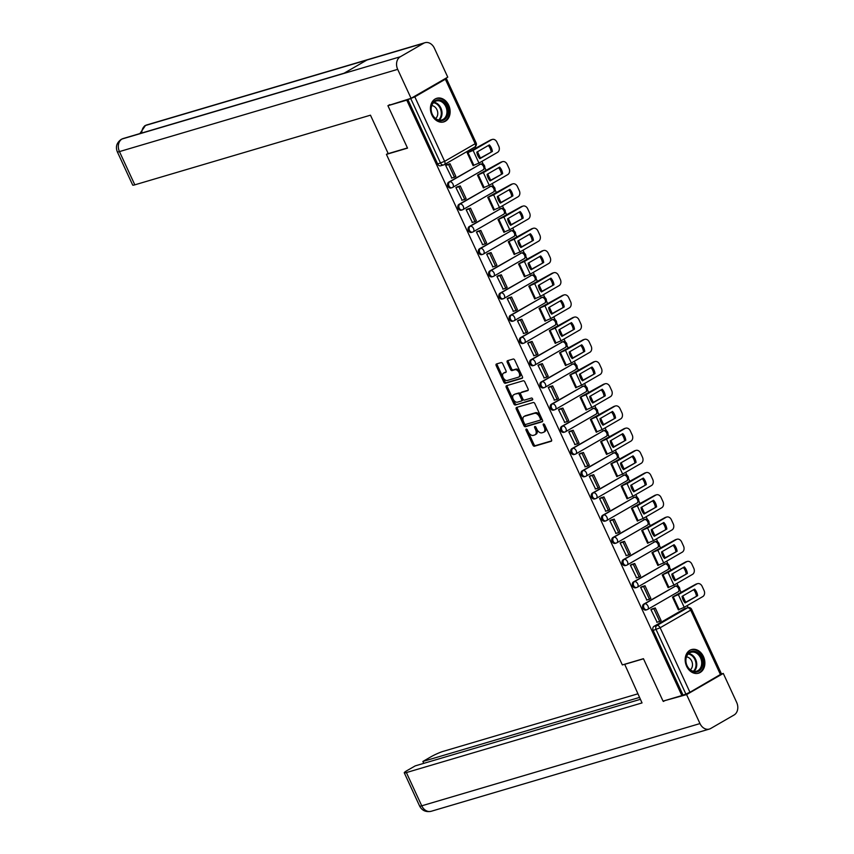 <?xml version="1.0" encoding="UTF-8"?>
<svg xmlns="http://www.w3.org/2000/svg" width="854" height="854" viewBox="0 0 854 854"><rect width="100%" height="100%" fill="white"/><g stroke="black" fill="none" stroke-linecap="round" stroke-linejoin="round"><path stroke-width="1.28" d="M526.235 429.082A1.089 0.662 -120 0 0 526.043 430.256L532.896 445.105A1.548 0.95 -120 0 0 534.476 446.226L551.193 441.283A1.548 0.95 -120 0 0 551.321 441.23A1.548 0.95 -120 0 0 551.481 439.607L544.617 424.758A1.089 0.662 -120 0 0 543.315 425.143L544.201 427.064A4.964 3.042 -120 0 1 543.71 432.241A4.964 3.042 -120 0 1 543.293 432.412L541.906 432.829A4.964 3.042 -120 0 1 536.867 429.231L535.981 427.31A1.089 0.662 -120 0 0 534.679 427.694L535.565 429.615A4.964 3.042 -120 0 1 535.074 434.793A4.964 3.042 -120 0 1 534.657 434.974L533.27 435.38A4.964 3.042 -120 0 1 528.231 431.793L527.334 429.872A1.089 0.662 -120 0 0 526.235 429.082M527.035 429.413A1.089 0.662 -120 0 0 527.121 429.626L533.974 444.475A1.548 0.95 -120 0 0 535.554 445.596L551.62 440.856M544.318 424.31A1.089 0.662 -120 0 0 544.393 424.523L545.279 426.445L544.201 427.064M535.671 426.861A1.089 0.662 -120 0 0 535.757 427.075L536.643 428.996L535.565 429.615M686.605 666.237A12.319 9.618 73.5 0 0 698.508 673.198A12.319 9.618 73.5 0 0 703.44 656.523A12.319 9.618 73.5 0 0 691.526 649.574A12.319 9.618 73.5 0 0 686.605 666.237M431.868 114.959A12.319 9.618 73.5 0 0 443.781 121.908A12.319 9.618 73.5 0 0 448.702 105.245A12.319 9.618 73.5 0 0 436.8 98.285A12.319 9.618 73.5 0 0 431.868 114.959M502.739 363.719A1.548 0.95 -120 0 0 501.159 362.587L496.473 363.975A1.548 0.95 -120 0 0 496.345 364.039A1.548 0.95 -120 0 0 496.185 365.651L503.807 382.144A1.548 0.95 -120 0 0 505.387 383.265L522.104 378.322A1.548 0.95 -120 0 0 522.232 378.269A1.548 0.95 -120 0 0 522.392 376.646L514.77 360.164A1.548 0.95 -120 0 0 513.19 359.032L507.522 360.708A1.548 0.95 -120 0 0 507.393 360.762A1.548 0.95 -120 0 0 507.244 362.384L510.5 369.44A1.548 0.95 -120 0 0 512.08 370.561L514.887 369.729A4.142 2.551 -120 0 1 518.965 372.461A4.142 2.551 -120 0 1 518.688 377.062A4.142 2.551 -120 0 1 518.346 377.212L507.34 380.468A4.142 2.551 -120 0 1 503.252 377.735A4.142 2.551 -120 0 1 503.54 373.134A4.142 2.551 -120 0 1 503.881 372.984L505.717 372.44A1.548 0.95 -120 0 0 505.846 372.387A1.548 0.95 -120 0 0 505.995 370.775L502.739 363.719M681.876 695.562L663.046 701.123L643.446 658.69L622.342 664.935L386.424 154.371L407.529 148.126L387.919 105.704L406.76 100.131L681.876 695.562L685.89 694.067L656.096 629.569A3.16 2.466 -106.5 0 1 656.939 625.48L687.47 607.856A3.16 2.466 -106.5 0 1 687.897 607.674L684.961 608.539A3.16 2.466 73.5 0 0 684.545 608.721L687.47 607.856A3.16 1.943 -120 0 1 690.683 610.14L660.142 627.765L689.947 692.263L685.89 694.067M516.553 407.443A1.548 0.95 -120 0 0 516.424 407.497A1.548 0.95 -120 0 0 516.275 409.109L523.886 425.602A1.548 0.95 -120 0 0 525.466 426.722L542.183 421.791A1.548 0.95 -120 0 0 542.311 421.727A1.548 0.95 -120 0 0 542.471 420.115L534.85 403.622A1.548 0.95 -120 0 0 533.28 402.501L516.553 407.443M513.852 403.878L506.23 387.385A1.548 0.95 -120 0 1 506.379 385.762A1.548 0.95 -120 0 1 506.518 385.709L523.235 380.767A1.548 0.95 -120 0 1 524.804 381.887L528.071 388.944A1.548 0.95 -120 0 1 527.911 390.566A1.548 0.95 -120 0 1 527.783 390.62L521.004 392.626A1.548 0.95 -120 0 0 520.876 392.68A1.548 0.95 -120 0 0 520.726 394.292L522.883 398.978A1.548 0.95 -120 0 0 524.463 400.099L531.519 398.017A1.089 0.662 -120 0 1 532.426 399.971L515.421 404.999A1.548 0.95 -120 0 1 513.852 403.878L514.93 403.248L507.308 386.755L506.23 387.385M688.132 607.621L687.192 605.582M685.655 602.251L682.752 595.975M681.214 592.644L679.763 589.506M678.322 586.378L676.934 583.378M675.386 580.037L672.493 573.76M670.945 570.429L669.493 567.291M668.052 564.174L666.664 561.163M665.127 557.833L662.224 551.556M660.686 548.215L659.235 545.076M657.793 541.959L656.406 538.949M654.858 535.618L651.965 529.341M650.417 526.011L648.976 522.872M647.535 519.744L646.136 516.745M644.599 513.403L641.696 507.127M640.158 503.796L638.707 500.657M637.265 497.54L635.878 494.53M634.341 491.199L631.437 484.923M629.9 481.581L628.448 478.453M627.007 475.326L625.619 472.315M624.071 468.985L621.178 462.708M619.63 459.377L618.179 456.239M616.737 453.111L615.35 450.111M613.812 446.77L610.909 440.504M609.372 437.163L607.92 434.024M606.479 430.907L605.091 427.897M603.543 424.566L600.65 418.289M599.102 414.959L597.661 411.82M596.22 408.692L594.822 405.682M593.284 402.351L590.381 396.075M588.844 392.744L587.392 389.605M585.951 386.478L584.563 383.478M583.026 380.137L580.122 373.871M578.585 370.529L577.133 367.391M575.692 364.274L574.304 361.263M572.756 357.933L569.864 351.656M568.316 348.325L566.875 345.187M565.423 342.059L564.035 339.059M562.498 335.718L559.594 329.441M558.057 326.111L556.605 322.972M555.164 319.844L553.776 316.845M552.239 313.514L549.336 307.237M547.798 303.896L546.346 300.757M544.905 297.64L543.507 294.63M541.97 291.299L539.066 285.022M537.529 281.692L536.077 278.553M534.636 275.426L533.248 272.426M531.711 269.085L528.807 262.808M527.27 259.477L525.818 256.339M524.377 253.222L522.99 250.211M521.442 246.881L518.549 240.604M517.001 237.263L515.56 234.124M514.108 231.007L512.72 227.997M511.183 224.666L508.279 218.389M506.742 215.059L505.29 211.92M503.849 208.792L502.462 205.793M500.924 202.451L498.021 196.174M496.484 192.844L495.032 189.705M493.591 186.588L492.192 183.578M490.655 180.247L487.751 173.97M486.214 170.629L484.762 167.491M483.321 164.374L481.934 161.363M480.396 158.033L477.493 151.756M475.956 148.425L475.198 146.781M406.76 100.131L414.82 96.844L445.361 79.219L446.332 78.451L445.126 78.685M387.919 105.704L389.808 104.615M682.965 694.932L653.161 630.433A3.16 2.466 -106.5 0 1 654.004 626.345L684.545 608.721M720.488 674.639L690.683 610.14L691.655 609.382L721.459 673.881L689.947 692.263M674.126 596.252L672.482 597.106L678.396 609.927L678.898 609.639M652.573 608.753L650.897 609.564L657.1 622.214M642.304 586.538L640.628 587.349L646.841 599.999M663.868 574.037L662.213 574.902L668.138 587.712L668.639 587.424M632.045 564.334L630.369 565.145L636.572 577.784M653.598 551.823L651.954 552.687L657.868 565.497L658.381 565.209M621.787 542.119L620.1 542.93L626.313 555.58M643.34 529.619L641.685 530.473L647.61 543.293L648.111 543.005M611.517 519.905L609.841 520.716L616.054 533.366M633.081 507.404L631.426 508.269L637.351 521.079L637.853 520.791M601.259 497.701L599.583 498.512L605.785 511.151M622.812 485.189L621.168 486.054L627.082 498.864L627.583 498.576M590.989 475.486L589.313 476.297L595.526 488.947M612.553 462.985L610.898 463.839L616.823 476.66L617.325 476.372M580.731 453.282L579.055 454.082L585.257 466.732M602.294 440.771L600.64 441.635L606.553 454.445L607.066 454.157M570.472 431.067L568.796 431.878L574.998 444.528M592.025 418.556L590.37 419.421L596.295 432.241L596.797 431.943M560.203 408.852L558.527 409.664L564.74 422.314M581.766 396.352L580.112 397.217L586.036 410.027L586.538 409.739M549.944 386.648L548.268 387.449L554.47 400.099M571.497 374.137L569.853 375.002L575.767 387.812L576.269 387.524M539.675 364.434L537.999 365.245L544.212 377.895M561.238 351.923L559.583 352.787L565.508 365.608L566.01 365.309M529.416 342.219L527.74 343.03L533.953 355.68M550.979 329.719L549.325 330.583L555.239 343.393L555.751 343.105M519.157 320.015L517.481 320.816L523.683 333.466M540.71 307.504L539.055 308.369L544.98 321.179L545.482 320.89M508.888 297.8L507.212 298.612L513.425 311.262M530.451 285.289L528.797 286.154L534.721 298.975L535.223 298.676M498.629 275.586L496.953 276.397L503.155 289.047M520.182 263.085L518.538 263.95L524.452 276.76L524.954 276.472M488.36 253.382L486.684 254.193L492.897 266.832M509.923 240.871L508.269 241.735L514.193 254.545L514.695 254.257M478.101 231.167L476.425 231.978L482.638 244.628M499.665 218.667L498.01 219.521L503.924 232.341L504.436 232.053M467.843 208.952L466.167 209.764L472.369 222.414M489.395 196.452L487.741 197.317L493.665 210.127L494.167 209.838M457.573 186.748L455.897 187.56L462.11 200.199M479.137 174.237L477.482 175.102L483.407 187.912L483.908 187.624M447.315 164.534L445.639 165.345L451.841 177.995M468.867 152.033L467.223 152.887L473.137 165.708L473.639 165.42M448.745 182.126L449.78 181.817A3.16 1.943 60 0 1 452.994 184.112A3.16 1.943 60 0 1 452.673 187.4A3.16 1.943 60 0 1 452.417 187.517A3.16 2.466 -106.5 0 1 451.99 187.699L450.955 187.997A3.16 2.466 73.5 0 1 447.784 185.948A3.16 2.466 73.5 0 1 448.745 182.126L480.322 164.203A3.16 2.466 -106.5 0 1 480.749 164.021L479.702 164.32A3.16 2.466 73.5 0 0 479.286 164.502M459.004 204.341L460.05 204.031A3.16 1.943 60 0 1 463.252 206.316A3.16 1.943 60 0 1 462.943 209.614A3.16 1.943 60 0 1 462.676 209.721A3.16 2.466 -106.5 0 1 462.26 209.903L461.213 210.212A3.16 2.466 73.5 0 1 458.054 208.162A3.16 2.466 73.5 0 1 459.004 204.341L490.591 186.407A3.16 2.466 -106.5 0 1 491.007 186.225L489.972 186.535A3.16 2.466 73.5 0 0 489.545 186.716M469.273 226.545L470.308 226.235A3.16 1.943 60 0 1 473.522 228.53A3.16 1.943 60 0 1 473.201 231.818A3.16 1.943 60 0 1 472.945 231.936A3.16 2.466 -106.5 0 1 472.518 232.117L471.483 232.427A3.16 2.466 73.5 0 1 468.312 230.377A3.16 2.466 73.5 0 1 469.273 226.545L500.85 208.622A3.16 2.466 -106.5 0 1 501.277 208.44L500.23 208.75A3.16 2.466 73.5 0 0 499.814 208.931M479.532 248.76L480.578 248.45A3.16 1.943 60 0 1 483.78 250.734A3.16 1.943 60 0 1 483.471 254.033A3.16 1.943 60 0 1 483.204 254.15A3.16 2.466 -106.5 0 1 482.788 254.332L481.741 254.631A3.16 2.466 73.5 0 1 478.582 252.581A3.16 2.466 73.5 0 1 479.532 248.76L511.108 230.826A3.16 2.466 -106.5 0 1 511.535 230.655L510.489 230.954A3.16 2.466 73.5 0 0 510.073 231.135M489.79 270.974L490.836 270.665A3.16 1.943 60 0 1 494.039 272.949A3.16 1.943 60 0 1 493.729 276.248A3.16 1.943 60 0 1 493.463 276.354A3.16 2.466 -106.5 0 1 493.046 276.536L492.011 276.845A3.16 2.466 73.5 0 1 488.84 274.796A3.16 2.466 73.5 0 1 489.79 270.974L521.378 253.04A3.16 2.466 -106.5 0 1 521.794 252.859L520.759 253.168A3.16 2.466 73.5 0 0 520.332 253.35M500.06 293.178L501.095 292.869A3.16 1.943 60 0 1 504.308 295.164A3.16 1.943 60 0 1 503.988 298.452A3.16 1.943 60 0 1 503.732 298.569A3.16 2.466 -106.5 0 1 503.305 298.751L502.269 299.06A3.16 2.466 73.5 0 1 499.099 297A3.16 2.466 73.5 0 1 500.06 293.178L531.636 275.255A3.16 2.466 -106.5 0 1 532.063 275.073L531.017 275.383A3.16 2.466 73.5 0 0 530.601 275.564M510.318 315.393L511.365 315.083A3.16 1.943 60 0 1 514.567 317.368A3.16 1.943 60 0 1 514.257 320.666A3.16 1.943 60 0 1 513.991 320.784A3.16 2.466 -106.5 0 1 513.574 320.965L512.528 321.264A3.16 2.466 73.5 0 1 509.368 319.215A3.16 2.466 73.5 0 1 510.318 315.393L541.906 297.459A3.16 2.466 -106.5 0 1 542.322 297.277L541.287 297.587A3.16 2.466 73.5 0 0 540.86 297.768M520.588 337.608L521.623 337.298A3.16 1.943 60 0 1 524.836 339.582A3.16 1.943 60 0 1 524.516 342.881A3.16 1.943 60 0 1 524.26 342.988A3.16 2.466 -106.5 0 1 523.833 343.169L522.797 343.479A3.16 2.466 73.5 0 1 519.627 341.429A3.16 2.466 73.5 0 1 520.588 337.608L552.164 319.674A3.16 2.466 -106.5 0 1 552.581 319.492L551.545 319.802A3.16 2.466 73.5 0 0 551.129 319.983M530.846 359.812L531.882 359.502A3.16 1.943 60 0 1 535.095 361.797A3.16 1.943 60 0 1 534.785 365.085A3.16 1.943 60 0 1 534.519 365.202A3.16 2.466 -106.5 0 1 534.102 365.384L533.056 365.693A3.16 2.466 73.5 0 1 529.886 363.633A3.16 2.466 73.5 0 1 530.846 359.812L562.423 341.888A3.16 2.466 -106.5 0 1 562.85 341.707L561.804 342.016A3.16 2.466 73.5 0 0 561.388 342.198M541.105 382.026L542.151 381.717A3.16 1.943 60 0 1 545.354 384.001A3.16 1.943 60 0 1 545.044 387.3A3.16 1.943 60 0 1 544.777 387.417A3.16 2.466 -106.5 0 1 544.361 387.588L543.315 387.897A3.16 2.466 73.5 0 1 540.155 385.848A3.16 2.466 73.5 0 1 541.105 382.026L572.692 364.092A3.16 2.466 -106.5 0 1 573.109 363.911L572.073 364.22A3.16 2.466 73.5 0 0 571.646 364.402M551.374 404.23L552.41 403.931A3.16 1.943 60 0 1 555.623 406.216A3.16 1.943 60 0 1 555.303 409.514A3.16 1.943 60 0 1 555.047 409.621A3.16 2.466 -106.5 0 1 554.62 409.803L553.584 410.112A3.16 2.466 73.5 0 1 550.414 408.063A3.16 2.466 73.5 0 1 551.374 404.23L582.951 386.307A3.16 2.466 -106.5 0 1 583.378 386.125L582.332 386.435A3.16 2.466 73.5 0 0 581.916 386.616M561.633 426.445L562.679 426.135A3.16 1.943 60 0 1 565.882 428.43A3.16 1.943 60 0 1 565.572 431.718A3.16 1.943 60 0 1 565.305 431.836A3.16 2.466 -106.5 0 1 564.889 432.017L563.843 432.327A3.16 2.466 73.5 0 1 560.683 430.267A3.16 2.466 73.5 0 1 561.633 426.445L593.22 408.522A3.16 2.466 -106.5 0 1 593.637 408.34L592.601 408.65A3.16 2.466 73.5 0 0 592.174 408.82M571.902 448.66L572.938 448.35A3.16 1.943 60 0 1 576.151 450.634A3.16 1.943 60 0 1 575.831 453.933A3.16 1.943 60 0 1 575.575 454.04A3.16 2.466 -106.5 0 1 575.148 454.221L574.112 454.531A3.16 2.466 73.5 0 1 570.942 452.481A3.16 2.466 73.5 0 1 571.902 448.66L603.479 430.726A3.16 2.466 -106.5 0 1 603.895 430.544L602.86 430.854A3.16 2.466 73.5 0 0 602.444 431.035M582.161 470.864L583.197 470.565A3.16 1.943 60 0 1 586.41 472.849A3.16 1.943 60 0 1 586.1 476.148A3.16 1.943 60 0 1 585.833 476.254A3.16 2.466 -106.5 0 1 585.417 476.436L584.371 476.745A3.16 2.466 73.5 0 1 581.2 474.696A3.16 2.466 73.5 0 1 582.161 470.864L613.738 452.94A3.16 2.466 -106.5 0 1 614.165 452.759L613.119 453.068A3.16 2.466 73.5 0 0 612.702 453.25M592.42 493.078L593.466 492.769A3.16 1.943 60 0 1 596.668 495.064A3.16 1.943 60 0 1 596.359 498.352A3.16 1.943 60 0 1 596.092 498.469A3.16 2.466 -106.5 0 1 595.676 498.651L594.63 498.96A3.16 2.466 73.5 0 1 591.47 496.9A3.16 2.466 73.5 0 1 592.42 493.078L624.007 475.155A3.16 2.466 -106.5 0 1 624.423 474.973L623.388 475.272A3.16 2.466 73.5 0 0 622.961 475.454M602.689 515.293L603.725 514.983A3.16 1.943 60 0 1 606.938 517.268A3.16 1.943 60 0 1 606.618 520.566A3.16 1.943 60 0 1 606.361 520.673A3.16 2.466 -106.5 0 1 605.934 520.855L604.899 521.164A3.16 2.466 73.5 0 1 601.728 519.115A3.16 2.466 73.5 0 1 602.689 515.293L634.266 497.359A3.16 2.466 -106.5 0 1 634.693 497.177L633.647 497.487A3.16 2.466 73.5 0 0 633.23 497.668M612.948 537.497L613.994 537.198A3.16 1.943 60 0 1 617.196 539.482A3.16 1.943 60 0 1 616.887 542.781A3.16 1.943 60 0 1 616.62 542.888A3.16 2.466 -106.5 0 1 616.204 543.069L615.158 543.379A3.16 2.466 73.5 0 1 611.998 541.329A3.16 2.466 73.5 0 1 612.948 537.497L644.535 519.574A3.16 2.466 -106.5 0 1 644.951 519.392L643.905 519.702A3.16 2.466 73.5 0 0 643.489 519.883M623.217 559.712L624.253 559.402A3.16 1.943 60 0 1 627.466 561.697A3.16 1.943 60 0 1 627.146 564.985A3.16 1.943 60 0 1 626.889 565.102A3.16 2.466 -106.5 0 1 626.462 565.284L625.427 565.583A3.16 2.466 73.5 0 1 622.256 563.533A3.16 2.466 73.5 0 1 623.217 559.712L654.794 541.788A3.16 2.466 -106.5 0 1 655.21 541.607L654.175 541.906A3.16 2.466 73.5 0 0 653.748 542.087M633.476 581.926L634.511 581.617A3.16 1.943 60 0 1 637.724 583.901A3.16 1.943 60 0 1 637.415 587.2A3.16 1.943 60 0 1 637.148 587.306A3.16 2.466 -106.5 0 1 636.732 587.488L635.686 587.798A3.16 2.466 73.5 0 1 632.515 585.748A3.16 2.466 73.5 0 1 633.476 581.926L665.052 563.992A3.16 2.466 -106.5 0 1 665.479 563.811L664.433 564.12A3.16 2.466 73.5 0 0 664.017 564.302M643.735 604.13L644.781 603.821A3.16 1.943 60 0 1 647.983 606.116A3.16 1.943 60 0 1 647.674 609.404A3.16 1.943 60 0 1 647.407 609.521A3.16 2.466 -106.5 0 1 646.99 609.703L645.944 610.012A3.16 2.466 73.5 0 1 642.784 607.963A3.16 2.466 73.5 0 1 643.735 604.13L675.322 586.207A3.16 2.466 -106.5 0 1 675.738 586.025L674.703 586.335A3.16 2.466 73.5 0 0 674.276 586.517M386.424 154.371L388.111 153.389M407.838 99.512L437.632 164.011A3.16 2.466 73.5 0 0 440.696 165.793L443.621 164.929A3.16 2.466 -106.5 0 1 440.568 163.146L410.774 98.648M535.736 434.344A4.964 3.042 -120 0 0 536.152 434.174A4.964 3.042 -120 0 0 536.643 428.996M544.382 431.793A4.964 3.042 -120 0 0 544.788 431.622A4.964 3.042 -120 0 0 545.279 426.445M517.214 407.251A1.548 0.95 -120 0 0 517.353 408.49L524.975 424.982A1.548 0.95 -120 0 0 526.544 426.103L542.61 421.353M524.484 423.68A1.089 0.662 -120 0 0 525.584 424.47L540.262 420.136A1.089 0.662 -120 0 0 540.454 418.962L539.525 416.933A4.964 3.042 -120 0 0 534.487 413.336L524.452 416.304A4.964 3.042 -120 0 0 524.036 416.485A4.964 3.042 -120 0 0 523.545 421.652L524.484 423.68M540.433 420.029L541.34 419.506A1.089 0.662 -120 0 0 541.543 418.343L540.454 418.962M524.036 416.485L525.114 415.855A4.964 3.042 -120 0 1 525.53 415.684L535.565 412.717A4.964 3.042 -120 0 1 540.603 416.314L541.543 418.343M507.169 385.517A1.548 0.95 -120 0 0 507.308 386.755M528.21 390.193L522.082 392.007A1.548 0.95 -120 0 0 521.954 392.061A1.548 0.95 -120 0 0 521.847 392.146M532.747 399.576L515.421 404.999M513.969 394.708A4.142 2.551 -120 0 0 513.628 394.847A4.142 2.551 -120 0 0 513.339 399.448A4.142 2.551 -120 0 0 517.428 402.181L521.303 401.038A1.548 0.95 -120 0 0 521.431 400.985A1.548 0.95 -120 0 0 521.58 399.362L519.424 394.676A1.548 0.95 -120 0 0 517.844 393.555L515.047 394.078A4.142 2.551 -120 0 0 514.706 394.228A4.142 2.551 -120 0 0 514.407 394.452M521.538 400.9L522.381 400.409A1.548 0.95 -120 0 0 522.509 400.355A1.548 0.95 -120 0 0 522.669 398.743L521.58 399.362M515.047 394.078L518.922 392.936A1.548 0.95 -120 0 1 520.502 394.057L522.669 398.743M514.93 403.248A1.548 0.95 -120 0 0 516.499 404.369M504.319 372.739A4.142 2.551 -120 0 1 504.618 372.515A4.142 2.551 -120 0 1 504.96 372.365L506.134 372.013M519.424 376.582A4.142 2.551 -120 0 0 519.766 376.443A4.142 2.551 -120 0 0 520.043 371.842A4.142 2.551 -120 0 0 515.965 369.109L514.887 369.729M508.183 360.516A1.548 0.95 -120 0 0 508.322 361.765L511.578 368.821A1.548 0.95 -120 0 0 513.158 369.942L515.965 369.109M497.124 363.783A1.548 0.95 -120 0 0 497.263 365.032L504.885 381.514A1.548 0.95 -120 0 0 506.465 382.645L522.531 377.895M683.125 599.914A9.789 7.643 73.5 0 0 685.111 602.913L697.643 595.676A9.789 7.643 -106.5 0 0 694.622 589.132L682.079 596.359A9.789 7.643 73.5 0 0 683.125 599.914M673.806 596.338L695.69 584.285A4.74 3.694 -106.5 0 1 696.32 584.019L697.547 583.656A4.74 3.694 73.5 0 0 696.917 583.922L678.354 594.63L672.482 597.127M652.008 608.923L655.264 607.963L653.865 608.763L659.715 621.434L656.779 622.31M653.865 608.763L650.929 609.639M655.264 607.963L661.113 620.634L659.715 621.434M697.547 583.656A4.74 3.694 73.5 0 1 702.127 586.324L704.038 590.456A4.74 3.694 73.5 0 1 702.778 596.594L684.214 607.301L678.343 609.799M684.908 602.678L697.643 595.676M693.597 589.719A9.789 7.643 -106.5 0 1 696.416 596.039M624.68 664.241L642.037 702.917L406.387 772.571L421.748 805.813L699.981 723.573L686.595 694.601L663.227 701.07M643.489 658.797L624.274 664.476M637.831 693.832L443.077 751.403A9.469 1.089 -24.8 0 0 430.928 756.815L422.879 761.458L639.497 697.43M699.981 723.573A9.714 7.579 73.5 0 0 709.375 729.06A9.714 7.579 73.5 0 0 710.667 728.505L734.077 714.99A9.714 7.579 73.5 0 0 736.671 702.404L723.285 673.432L686.595 694.601M640.372 699.33L415.225 765.878L407.177 770.511A9.469 1.089 -24.8 0 0 404.262 772.806A9.469 1.089 -24.8 0 0 406.387 772.571M423.755 763.348L422.879 761.458M664.967 700.558L663.409 701.454M723.285 673.432L721.416 673.987M407.443 147.945L388.228 153.624L370.465 115.183L134.815 184.838A9.469 1.089 155.2 0 1 132.69 185.072L117.329 151.831A9.469 1.089 155.2 0 0 119.453 151.596L134.815 184.838M423.691 43.255L366.91 60.036L343.5 73.551L400.28 56.77L423.691 43.255A9.714 7.579 73.5 0 1 424.993 42.7A9.714 7.579 73.5 0 1 434.376 48.187L447.763 77.159L411.073 98.327L388.09 105.608M400.28 56.77A9.714 7.579 73.5 0 0 397.686 69.355L411.073 98.327M344.055 73.23L123.286 138.487A9.714 7.579 73.5 0 0 122.047 139.01L121.257 139.341C116.678 142.714 115.365 146.867 117.329 151.831M424.993 42.7L146.749 124.94A9.714 7.579 73.5 0 0 145.458 125.495L139.917 133.566M698.7 671.223A10.654 8.316 -106.5 0 1 686.979 665.81A10.654 8.316 -106.5 0 1 689.818 651.997A10.654 8.316 -106.5 0 1 701.55 657.409A10.654 8.316 -106.5 0 1 698.7 671.223M689.68 652.851A9.864 7.707 73.5 0 0 686.691 664.796A9.864 7.707 73.5 0 0 696.586 671.212A9.864 7.707 73.5 0 0 697.899 670.646A9.864 7.707 73.5 0 0 700.888 658.701A9.864 7.707 73.5 0 0 690.993 652.285A9.864 7.707 73.5 0 0 689.68 652.851M697.387 673.432A12.234 9.554 73.5 0 0 697.729 673.347A12.234 9.554 73.5 0 0 699.362 672.642A12.234 9.554 73.5 0 0 703.066 657.826A12.234 9.554 73.5 0 0 690.79 649.873A12.234 9.554 73.5 0 0 690.459 649.979M690.299 669.803A7.024 5.487 73.5 0 0 692.135 662.234A7.024 5.487 73.5 0 0 686.477 656.886M443.973 119.934A10.654 8.316 -106.5 0 1 432.241 114.521A10.654 8.316 -106.5 0 1 435.092 100.708A10.654 8.316 -106.5 0 1 446.813 106.12A10.654 8.316 -106.5 0 1 443.973 119.934M434.942 101.562A9.864 7.707 73.5 0 0 431.964 113.507A9.864 7.707 73.5 0 0 441.86 119.923A9.864 7.707 73.5 0 0 443.173 119.357A9.864 7.707 73.5 0 0 446.151 107.412A9.864 7.707 73.5 0 0 436.266 100.996A9.864 7.707 73.5 0 0 434.942 101.562M442.66 122.143A12.234 9.554 73.5 0 0 443.002 122.058A12.234 9.554 73.5 0 0 444.624 121.353A12.234 9.554 73.5 0 0 448.329 106.536A12.234 9.554 73.5 0 0 436.063 98.584A12.234 9.554 73.5 0 0 435.721 98.69M435.561 118.514A7.024 5.487 73.5 0 0 437.408 110.945A7.024 5.487 73.5 0 0 431.75 105.597M672.856 577.699A9.789 7.643 73.5 0 0 674.852 580.699L687.385 573.461A9.789 7.643 -106.5 0 0 684.353 566.917L671.82 574.144A9.789 7.643 73.5 0 0 672.856 577.699M663.547 574.134L685.431 562.071A4.74 3.694 -106.5 0 1 686.061 561.804L687.289 561.441A4.74 3.694 73.5 0 0 686.659 561.708L668.095 572.426L662.224 574.913M641.749 586.709L645.005 585.748L643.596 586.559L649.456 599.23L646.521 600.095M643.596 586.559L640.66 587.424M645.005 585.748L650.855 598.419L649.456 599.23M687.289 561.441A4.74 3.694 73.5 0 1 691.868 564.12L693.779 568.241A4.74 3.694 73.5 0 1 692.509 574.379L673.945 585.097L668.074 587.584M674.639 580.474L687.385 573.461M683.328 567.504A9.789 7.643 -106.5 0 1 686.157 573.835M662.597 555.484A9.789 7.643 73.5 0 0 664.583 558.484L677.115 551.257A9.789 7.643 -106.5 0 0 674.094 544.703L661.562 551.94A9.789 7.643 73.5 0 0 662.597 555.484M653.278 551.919L675.162 539.867A4.74 3.694 -106.5 0 1 675.792 539.589L677.03 539.226A4.74 3.694 73.5 0 0 676.389 539.504L657.836 550.211L651.965 552.709M631.48 564.494L634.736 563.533L633.337 564.345L639.187 577.016L636.251 577.88M633.337 564.345L630.401 565.209M634.736 563.533L640.596 576.204L639.187 577.016M677.03 539.226A4.74 3.694 73.5 0 1 681.609 541.906L683.51 546.037A4.74 3.694 73.5 0 1 682.25 552.175L663.686 562.882L657.815 565.38M664.38 558.26L677.115 551.257M673.069 545.3A9.789 7.643 -106.5 0 1 675.888 551.62M652.328 533.28A9.789 7.643 73.5 0 0 654.324 536.28L666.857 529.042A9.789 7.643 -106.5 0 0 663.836 522.499L651.292 529.726A9.789 7.643 73.5 0 0 652.328 533.28M643.019 529.704L664.903 517.652A4.74 3.694 -106.5 0 1 665.533 517.385L666.76 517.022A4.74 3.694 73.5 0 0 666.131 517.289L647.567 527.996L641.696 530.494M621.221 542.29L624.477 541.329L623.068 542.13L628.928 554.801L625.993 555.676M623.068 542.13L620.143 543.005M624.477 541.329L630.327 554L628.928 554.801M666.76 517.022A4.74 3.694 73.5 0 1 671.34 519.691L673.251 523.822A4.74 3.694 73.5 0 1 671.991 529.96L653.427 540.667L647.556 543.165M654.121 536.045L666.857 529.042M662.811 523.086A9.789 7.643 -106.5 0 1 665.629 529.405M642.069 511.066A9.789 7.643 73.5 0 0 644.055 514.065L656.598 506.838A9.789 7.643 -106.5 0 0 653.566 500.284L641.034 507.522A9.789 7.643 73.5 0 0 642.069 511.066M632.761 507.5L654.634 495.448A4.74 3.694 -106.5 0 1 655.274 495.171L656.502 494.808A4.74 3.694 73.5 0 0 655.872 495.074L637.308 505.792L631.437 508.279M610.962 520.075L614.207 519.115L612.809 519.926L618.659 532.597L615.734 533.462M612.809 519.926L609.873 520.791M614.207 519.115L620.068 531.786L618.659 532.597M656.502 494.808A4.74 3.694 73.5 0 1 661.081 497.487L662.992 501.608A4.74 3.694 73.5 0 1 661.722 507.756L643.158 518.463L637.287 520.951M643.852 513.841L656.598 506.838M652.541 500.871A9.789 7.643 -106.5 0 1 655.36 507.201M631.811 488.851A9.789 7.643 73.5 0 0 633.796 491.851L646.329 484.624A9.789 7.643 -106.5 0 0 643.308 478.069L630.775 485.307A9.789 7.643 73.5 0 0 631.811 488.851M622.491 485.285L644.375 473.233A4.74 3.694 -106.5 0 1 645.005 472.956L646.232 472.593A4.74 3.694 73.5 0 0 645.603 472.87L627.039 483.577L621.168 486.075M600.693 497.861L603.949 496.9L602.55 497.711L608.4 510.382L605.465 511.247M602.55 497.711L599.615 498.576M603.949 496.9L609.809 509.571L608.4 510.382M646.232 472.593A4.74 3.694 73.5 0 1 650.812 475.272L652.723 479.404A4.74 3.694 73.5 0 1 651.463 485.542L632.899 496.249L627.028 498.747M633.593 491.626L646.329 484.624M642.283 478.667A9.789 7.643 -106.5 0 1 645.101 484.987M621.541 466.647A9.789 7.643 73.5 0 0 623.537 469.647L636.07 462.409A9.789 7.643 -106.5 0 0 633.038 455.865L620.506 463.092A9.789 7.643 73.5 0 0 621.541 466.647M612.233 463.081L634.116 451.019A4.74 3.694 -106.5 0 1 634.746 450.752L635.974 450.389A4.74 3.694 73.5 0 0 635.344 450.656L616.78 461.363L610.909 463.861M590.434 475.657L593.69 474.696L592.281 475.497L598.142 488.168L595.206 489.043M592.281 475.497L589.345 476.372M593.69 474.696L599.54 487.367L598.142 488.168M635.974 450.389A4.74 3.694 73.5 0 1 640.553 453.058L642.464 457.189A4.74 3.694 73.5 0 1 641.194 463.327L622.641 474.034L616.759 476.532M623.324 469.412L636.07 462.409M632.013 456.452A9.789 7.643 -106.5 0 1 634.842 462.772M611.283 444.432A9.789 7.643 73.5 0 0 613.268 447.432L625.801 440.205A9.789 7.643 -106.5 0 0 622.779 433.651L610.247 440.888A9.789 7.643 73.5 0 0 611.283 444.432M601.963 440.867L623.847 428.815A4.74 3.694 -106.5 0 1 624.477 428.537L625.715 428.174A4.74 3.694 73.5 0 0 625.075 428.452L606.521 439.159L600.65 441.646M580.165 453.442L583.421 452.481L582.022 453.293L587.872 465.964L584.937 466.828M582.022 453.293L579.087 454.157M583.421 452.481L589.281 465.152L587.872 465.964M625.715 428.174A4.74 3.694 73.5 0 1 630.295 430.854L632.195 434.974A4.74 3.694 73.5 0 1 630.935 441.123L612.371 451.83L606.5 454.328M613.065 447.208L625.801 440.205M621.755 434.238A9.789 7.643 -106.5 0 1 624.573 440.568M601.013 422.218A9.789 7.643 73.5 0 0 603.009 425.217L615.542 417.99A9.789 7.643 -106.5 0 0 612.521 411.436L599.978 418.673A9.789 7.643 73.5 0 0 601.013 422.218M591.705 418.652L613.588 406.6A4.74 3.694 -106.5 0 1 614.218 406.333L615.446 405.96A4.74 3.694 73.5 0 0 614.816 406.237L596.252 416.944L590.381 419.442M569.906 431.227L573.162 430.267L571.753 431.078L577.614 443.749L574.678 444.614M571.753 431.078L568.828 431.943M573.162 430.267L579.012 442.938L577.614 443.749M615.446 405.96A4.74 3.694 73.5 0 1 620.025 408.639L621.936 412.77A4.74 3.694 73.5 0 1 620.677 418.908L602.113 429.615L596.241 432.113M602.807 424.993L615.542 417.99M611.496 412.034A9.789 7.643 -106.5 0 1 614.314 418.353M590.754 400.014A9.789 7.643 73.5 0 0 592.74 403.013L605.283 395.776A9.789 7.643 -106.5 0 0 602.251 389.232L589.719 396.459A9.789 7.643 73.5 0 0 590.754 400.014M581.446 396.448L603.319 384.385A4.74 3.694 -106.5 0 1 603.959 384.119L605.187 383.756A4.74 3.694 73.5 0 0 604.557 384.022L585.993 394.729L580.122 397.227M559.648 409.023L562.893 408.063L561.494 408.874L567.355 421.545L564.419 422.41M561.494 408.874L558.559 409.739M562.893 408.063L568.753 420.734L567.355 421.545M605.187 383.756A4.74 3.694 73.5 0 1 609.767 386.424L611.677 390.556A4.74 3.694 73.5 0 1 610.407 396.694L591.843 407.411L585.972 409.899M592.537 402.778L605.283 395.776M601.227 389.819A9.789 7.643 -106.5 0 1 604.045 396.139M580.496 377.799A9.789 7.643 73.5 0 0 582.481 380.799L595.014 373.572A9.789 7.643 -106.5 0 0 591.993 367.017L579.46 374.255A9.789 7.643 73.5 0 0 580.496 377.799M571.177 374.233L593.06 362.181A4.74 3.694 -106.5 0 1 593.69 361.904L594.918 361.541A4.74 3.694 73.5 0 0 594.288 361.818L575.724 372.525L569.853 375.023M549.378 386.809L552.634 385.848L551.236 386.659L557.086 399.33L554.15 400.195M551.236 386.659L548.3 387.524M552.634 385.848L558.495 398.519L557.086 399.33M594.918 361.541A4.74 3.694 73.5 0 1 599.497 364.22L601.408 368.352A4.74 3.694 73.5 0 1 600.149 374.49L581.585 385.197L575.713 387.695M582.279 380.574L595.014 373.572M590.968 367.615A9.789 7.643 -106.5 0 1 593.786 373.935M570.226 355.595A9.789 7.643 73.5 0 0 572.223 358.595L584.755 351.357A9.789 7.643 -106.5 0 0 581.723 344.802L569.191 352.04A9.789 7.643 73.5 0 0 570.226 355.595M560.918 352.019L582.802 339.967A4.74 3.694 -106.5 0 1 583.431 339.7L584.659 339.337A4.74 3.694 73.5 0 0 584.029 339.604L565.465 350.311L559.594 352.809M539.12 364.594L542.375 363.633L540.966 364.444L546.827 377.116L543.891 377.98M540.966 364.444L538.031 365.309M542.375 363.633L548.225 376.304L546.827 377.116M584.659 339.337A4.74 3.694 73.5 0 1 589.239 342.006L591.149 346.137A4.74 3.694 73.5 0 1 589.879 352.275L571.326 362.982L565.444 365.48M572.009 358.36L584.755 351.357M580.699 345.4A9.789 7.643 -106.5 0 1 583.528 351.72M559.968 333.38A9.789 7.643 73.5 0 0 561.953 336.38L574.486 329.142A9.789 7.643 -106.5 0 0 571.465 322.598L558.932 329.825A9.789 7.643 73.5 0 0 559.968 333.38M550.659 329.815L572.532 317.752A4.74 3.694 -106.5 0 1 573.162 317.485L574.4 317.122A4.74 3.694 73.5 0 0 573.771 317.389L555.207 328.107L549.336 330.594M528.85 342.39L532.106 341.429L530.708 342.24L536.558 354.912L533.622 355.776M530.708 342.24L527.772 343.105M532.106 341.429L537.967 354.1L536.558 354.912M574.4 317.122A4.74 3.694 73.5 0 1 578.98 319.791L580.88 323.922A4.74 3.694 73.5 0 1 579.62 330.06L561.057 340.778L555.185 343.265M561.751 336.156L574.486 329.142M570.44 323.186A9.789 7.643 -106.5 0 1 573.258 329.505M549.698 311.166A9.789 7.643 73.5 0 0 551.695 314.165L564.227 306.938A9.789 7.643 -106.5 0 0 561.206 300.384L548.663 307.621A9.789 7.643 73.5 0 0 549.698 311.166M540.39 307.6L562.274 295.548A4.74 3.694 -106.5 0 1 562.903 295.27L564.131 294.908A4.74 3.694 73.5 0 0 563.501 295.185L544.937 305.892L539.066 308.39M518.591 320.175L521.847 319.215L520.438 320.026L526.299 332.697L523.363 333.562M520.438 320.026L517.513 320.89M521.847 319.215L527.697 331.886L526.299 332.697M564.131 294.908A4.74 3.694 73.5 0 1 568.711 297.587L570.621 301.718A4.74 3.694 73.5 0 1 569.362 307.856L550.798 318.563L544.927 321.061M551.492 313.941L564.227 306.938M560.181 300.982A9.789 7.643 -106.5 0 1 562.999 307.301M539.44 288.962A9.789 7.643 73.5 0 0 541.425 291.961L553.968 284.724A9.789 7.643 -106.5 0 0 550.937 278.18L538.404 285.407A9.789 7.643 73.5 0 0 539.44 288.962M530.131 285.385L552.004 273.333A4.74 3.694 -106.5 0 1 552.645 273.066L553.872 272.704A4.74 3.694 73.5 0 0 553.243 272.97L534.679 283.677L528.807 286.175M508.333 297.971L511.578 297L510.18 297.811L516.04 310.482L513.105 311.358M510.18 297.811L507.244 298.686M511.578 297L517.439 309.671L516.04 310.482M553.872 272.704A4.74 3.694 73.5 0 1 558.452 275.372L560.363 279.504A4.74 3.694 73.5 0 1 559.092 285.642L540.529 296.349L534.657 298.847M541.222 291.726L553.968 284.724M549.912 278.767A9.789 7.643 -106.5 0 1 552.73 285.087M529.181 266.747A9.789 7.643 73.5 0 0 531.167 269.747L543.699 262.509A9.789 7.643 -106.5 0 0 540.678 255.965L528.146 263.192A9.789 7.643 73.5 0 0 529.181 266.747M519.862 263.181L541.746 251.119A4.74 3.694 -106.5 0 1 542.375 250.852L543.603 250.489A4.74 3.694 73.5 0 0 542.973 250.756L524.409 261.473L518.538 263.961M498.063 275.757L501.319 274.796L499.921 275.607L505.771 288.278L502.835 289.143M499.921 275.607L496.985 276.472M501.319 274.796L507.18 287.467L505.771 288.278M543.603 250.489A4.74 3.694 73.5 0 1 548.183 253.168L550.093 257.289A4.74 3.694 73.5 0 1 548.834 263.427L530.27 274.145L524.399 276.632M530.964 269.522L543.699 262.509M539.653 256.552A9.789 7.643 -106.5 0 1 542.471 262.883M518.912 244.532A9.789 7.643 73.5 0 0 520.908 247.532L533.44 240.305A9.789 7.643 -106.5 0 0 530.409 233.75L517.876 240.988A9.789 7.643 73.5 0 0 518.912 244.532M509.603 240.967L531.487 228.915A4.74 3.694 -106.5 0 1 532.117 228.637L533.344 228.274A4.74 3.694 73.5 0 0 532.715 228.552L514.151 239.259L508.279 241.757M487.805 253.542L491.061 252.581L489.652 253.392L495.512 266.064L492.577 266.928M489.652 253.392L486.716 254.257M491.061 252.581L496.911 265.252L495.512 266.064M533.344 228.274A4.74 3.694 73.5 0 1 537.924 230.954L539.835 235.085A4.74 3.694 73.5 0 1 538.564 241.223L520.011 251.93L514.129 254.428M520.694 247.308L533.44 240.305M529.384 234.348A9.789 7.643 -106.5 0 1 532.213 240.668M508.653 222.328A9.789 7.643 73.5 0 0 510.639 225.328L523.182 218.09A9.789 7.643 -106.5 0 0 520.15 211.546L507.618 218.773A9.789 7.643 73.5 0 0 508.653 222.328M499.344 218.752L521.218 206.7A4.74 3.694 -106.5 0 1 521.847 206.433L523.086 206.07A4.74 3.694 73.5 0 0 522.456 206.337L503.892 217.044L498.021 219.542M477.535 231.338L480.791 230.377L479.393 231.178L485.243 243.849L482.318 244.724M479.393 231.178L476.457 232.053M480.791 230.377L486.652 243.048L485.243 243.849M523.086 206.07A4.74 3.694 73.5 0 1 527.665 208.739L529.565 212.87A4.74 3.694 73.5 0 1 528.306 219.008L509.742 229.715L503.871 232.213M510.436 225.093L523.182 218.09M519.125 212.134A9.789 7.643 -106.5 0 1 521.943 218.453M498.384 200.114A9.789 7.643 73.5 0 0 500.38 203.113L512.912 195.876A9.789 7.643 -106.5 0 0 509.891 189.332L497.348 196.559A9.789 7.643 73.5 0 0 498.384 200.114M489.075 196.548L510.959 184.485A4.74 3.694 -106.5 0 1 511.589 184.218L512.816 183.856A4.74 3.694 73.5 0 0 512.186 184.122L493.623 194.84L487.751 197.327M467.277 209.123L470.533 208.162L469.124 208.974L474.984 221.645L472.048 222.51M469.124 208.974L466.199 209.838M470.533 208.162L476.383 220.834L474.984 221.645M512.816 183.856A4.74 3.694 73.5 0 1 517.396 186.535L519.307 190.655A4.74 3.694 73.5 0 1 518.047 196.794L499.483 207.511L493.612 209.999M500.177 202.889L512.912 195.876M508.867 189.919A9.789 7.643 -106.5 0 1 511.685 196.249M488.125 177.899A9.789 7.643 73.5 0 0 490.111 180.899L502.654 173.672A9.789 7.643 -106.5 0 0 499.622 167.117L487.09 174.355A9.789 7.643 73.5 0 0 488.125 177.899M478.816 174.333L500.69 162.281A4.74 3.694 -106.5 0 1 501.33 162.004L502.558 161.641A4.74 3.694 73.5 0 0 501.928 161.918L483.364 172.625L477.493 175.123M457.018 186.909L460.274 185.948L458.865 186.759L464.725 199.43L461.79 200.295M458.865 186.759L455.929 187.624M460.274 185.948L466.124 198.619L464.725 199.43M502.558 161.641A4.74 3.694 73.5 0 1 507.137 164.32L509.048 168.451A4.74 3.694 73.5 0 1 507.778 174.59L489.214 185.297L483.343 187.795M489.908 180.674L502.654 173.672M498.597 167.715A9.789 7.643 -106.5 0 1 501.415 174.035M477.866 155.695A9.789 7.643 73.5 0 0 479.852 158.695L492.384 151.457A9.789 7.643 -106.5 0 0 489.363 144.913L476.831 152.14A9.789 7.643 73.5 0 0 477.866 155.695M468.547 152.119L490.431 140.067A4.74 3.694 -106.5 0 1 491.061 139.8L492.288 139.437A4.74 3.694 73.5 0 0 491.658 139.704L473.105 150.411L467.223 152.909M446.749 164.705L450.005 163.744L448.606 164.544L454.456 177.216L451.52 178.091M448.606 164.544L445.671 165.42M450.005 163.744L455.865 176.415L454.456 177.216M492.288 139.437A4.74 3.694 73.5 0 1 496.879 142.106L498.779 146.237A4.74 3.694 73.5 0 1 497.519 152.375L478.955 163.082L473.084 165.58M479.649 158.46L492.384 151.457M488.339 145.5A9.789 7.643 -106.5 0 1 491.157 151.82M527.121 429.626L526.043 430.256M544.393 424.523L543.315 425.143M535.757 427.075L534.679 427.694M414.82 96.844L444.624 161.331L475.166 143.718L445.361 79.219M654.004 626.345L656.939 625.48A3.16 1.943 -120 0 1 660.142 627.765L653.161 630.433M482.958 169.893A3.16 1.943 -120 0 0 483.215 169.786L452.673 187.4A3.16 3.16 0 0 1 451.99 187.699A3.16 2.466 -106.5 0 1 448.83 185.638A3.16 2.466 -106.5 0 1 449.78 181.817L480.322 164.203A3.16 1.943 60 0 1 483.535 166.487A3.16 1.943 -120 0 1 483.215 169.786A3.16 3.16 0 0 0 480.749 164.021M493.217 192.107A3.16 1.943 -120 0 0 493.484 191.99L462.943 209.614A3.16 3.16 0 0 1 462.26 209.903A3.16 2.466 -106.5 0 1 459.089 207.853A3.16 2.466 -106.5 0 1 460.05 204.031L490.591 186.407A3.16 1.943 60 0 1 493.793 188.702A3.16 1.943 -120 0 1 493.484 191.99A3.16 3.16 0 0 0 491.007 186.225M503.486 214.311A3.16 1.943 -120 0 0 503.743 214.205L473.201 231.818A3.16 3.16 0 0 1 472.518 232.117A3.16 2.466 -106.5 0 1 469.358 230.068A3.16 2.466 -106.5 0 1 470.308 226.235L500.85 208.622A3.16 1.943 60 0 1 504.063 210.906A3.16 1.943 -120 0 1 503.743 214.205A3.16 3.16 0 0 0 501.277 208.44M513.745 236.526A3.16 1.943 -120 0 0 514.012 236.409L483.471 254.033A3.16 3.16 0 0 1 482.788 254.332A3.16 2.466 -106.5 0 1 479.617 252.272A3.16 2.466 -106.5 0 1 480.578 248.45L511.108 230.826A3.16 1.943 60 0 1 514.322 233.121A3.16 1.943 -120 0 1 514.012 236.409A3.16 3.16 0 0 0 511.535 230.655M524.004 258.741A3.16 1.943 -120 0 0 524.271 258.623L493.729 276.248A3.16 3.16 0 0 1 493.046 276.536A3.16 2.466 -106.5 0 1 489.876 274.486A3.16 2.466 -106.5 0 1 490.836 270.665L521.378 253.04A3.16 1.943 60 0 1 524.58 255.325A3.16 1.943 -120 0 1 524.271 258.623A3.16 3.16 0 0 0 521.794 252.859M534.273 280.945A3.16 1.943 -120 0 0 534.529 280.838L503.988 298.452A3.16 3.16 0 0 1 503.305 298.751A3.16 2.466 -106.5 0 1 500.145 296.701A3.16 2.466 -106.5 0 1 501.095 292.869L531.636 275.255A3.16 1.943 60 0 1 534.85 277.539A3.16 1.943 -120 0 1 534.529 280.838A3.16 3.16 0 0 0 532.063 275.073M544.532 303.159A3.16 1.943 -120 0 0 544.799 303.042L514.257 320.666A3.16 3.16 0 0 1 513.574 320.965A3.16 2.466 -106.5 0 1 510.404 318.905A3.16 2.466 -106.5 0 1 511.365 315.083L541.906 297.459A3.16 1.943 60 0 1 545.108 299.754A3.16 1.943 -120 0 1 544.799 303.042A3.16 3.16 0 0 0 542.322 297.277M554.801 325.374A3.16 1.943 -120 0 0 555.057 325.257L524.516 342.881A3.16 3.16 0 0 1 523.833 343.169A3.16 2.466 -106.5 0 1 520.673 341.12A3.16 2.466 -106.5 0 1 521.623 337.298L552.164 319.674A3.16 1.943 60 0 1 555.378 321.958A3.16 1.943 -120 0 1 555.057 325.257A3.16 3.16 0 0 0 552.581 319.492M565.06 347.578A3.16 1.943 -120 0 0 565.327 347.471L534.785 365.085A3.16 3.16 0 0 1 534.102 365.384A3.16 2.466 -106.5 0 1 530.932 363.334A3.16 2.466 -106.5 0 1 531.882 359.502L562.423 341.888A3.16 1.943 60 0 1 565.636 344.173A3.16 1.943 -120 0 1 565.327 347.471A3.16 3.16 0 0 0 562.85 341.707M575.318 369.793A3.16 1.943 -120 0 0 575.585 369.675L545.044 387.3A3.16 3.16 0 0 1 544.361 387.588A3.16 2.466 -106.5 0 1 541.19 385.538A3.16 2.466 -106.5 0 1 542.151 381.717L572.692 364.092A3.16 1.943 60 0 1 575.895 366.387A3.16 1.943 -120 0 1 575.585 369.675A3.16 3.16 0 0 0 573.109 363.911M585.588 392.007A3.16 1.943 -120 0 0 585.844 391.89L555.303 409.514A3.16 3.16 0 0 1 554.62 409.803A3.16 2.466 -106.5 0 1 551.46 407.753A3.16 2.466 -106.5 0 1 552.41 403.931L582.951 386.307A3.16 1.943 60 0 1 586.164 388.591A3.16 1.943 -120 0 1 585.844 391.89A3.16 3.16 0 0 0 583.378 386.125M595.846 414.211A3.16 1.943 -120 0 0 596.113 414.105L565.572 431.718A3.16 3.16 0 0 1 564.889 432.017A3.16 2.466 -106.5 0 1 561.718 429.968A3.16 2.466 -106.5 0 1 562.679 426.135L593.22 408.522A3.16 1.943 60 0 1 596.423 410.806A3.16 1.943 -120 0 1 596.113 414.105A3.16 3.16 0 0 0 593.637 408.34M606.116 436.426A3.16 1.943 -120 0 0 606.372 436.309L575.831 453.933A3.16 3.16 0 0 1 575.148 454.221A3.16 2.466 -106.5 0 1 571.988 452.172A3.16 2.466 -106.5 0 1 572.938 448.35L603.479 430.726A3.16 1.943 60 0 1 606.692 433.021A3.16 1.943 -120 0 1 606.372 436.309A3.16 3.16 0 0 0 603.895 430.544M616.374 458.63A3.16 1.943 -120 0 0 616.641 458.523L586.1 476.148A3.16 3.16 0 0 1 585.417 476.436A3.16 2.466 -106.5 0 1 582.247 474.386A3.16 2.466 -106.5 0 1 583.197 470.565L613.738 452.94A3.16 1.943 60 0 1 616.951 455.225A3.16 1.943 -120 0 1 616.641 458.523A3.16 3.16 0 0 0 614.165 452.759M626.633 480.845A3.16 1.943 -120 0 0 626.9 480.738L596.359 498.352A3.16 3.16 0 0 1 595.676 498.651A3.16 2.466 -106.5 0 1 592.505 496.59A3.16 2.466 -106.5 0 1 593.466 492.769L624.007 475.155A3.16 1.943 60 0 1 627.21 477.439A3.16 1.943 -120 0 1 626.9 480.738A3.16 3.16 0 0 0 624.423 474.973M636.903 503.059A3.16 1.943 -120 0 0 637.159 502.942L606.618 520.566A3.16 3.16 0 0 1 605.934 520.855A3.16 2.466 -106.5 0 1 602.775 518.805A3.16 2.466 -106.5 0 1 603.725 514.983L634.266 497.359A3.16 1.943 60 0 1 637.479 499.654A3.16 1.943 -120 0 1 637.159 502.942A3.16 3.16 0 0 0 634.693 497.177M647.161 525.263A3.16 1.943 -120 0 0 647.428 525.157L616.887 542.781A3.16 3.16 0 0 1 616.204 543.069A3.16 2.466 -106.5 0 1 613.033 541.02A3.16 2.466 -106.5 0 1 613.994 537.198L644.535 519.574A3.16 1.943 60 0 1 647.738 521.858A3.16 1.943 -120 0 1 647.428 525.157A3.16 3.16 0 0 0 644.951 519.392M657.431 547.478A3.16 1.943 -120 0 0 657.687 547.371L627.146 564.985A3.16 3.16 0 0 1 626.462 565.284A3.16 2.466 -106.5 0 1 623.303 563.224A3.16 2.466 -106.5 0 1 624.253 559.402L654.794 541.788A3.16 1.943 60 0 1 658.007 544.073A3.16 1.943 -120 0 1 657.687 547.371A3.16 3.16 0 0 0 655.21 541.607M667.689 569.693A3.16 1.943 -120 0 0 667.945 569.575L637.415 587.2A3.16 3.16 0 0 1 636.732 587.488A3.16 2.466 -106.5 0 1 633.561 585.438A3.16 2.466 -106.5 0 1 634.511 581.617L665.052 563.992A3.16 1.943 60 0 1 668.266 566.287A3.16 1.943 -120 0 1 667.945 569.575A3.16 3.16 0 0 0 665.479 563.811M677.948 591.897A3.16 1.943 -120 0 0 678.215 591.79L647.674 609.404A3.16 3.16 0 0 1 646.99 609.703A3.16 2.466 -106.5 0 1 643.82 607.653A3.16 2.466 -106.5 0 1 644.781 603.821L675.322 586.207A3.16 1.943 60 0 1 678.524 588.491A3.16 1.943 -120 0 1 678.215 591.79A3.16 3.16 0 0 0 675.738 586.025M437.632 164.011L444.624 161.331A3.16 1.943 60 0 1 444.304 164.63A3.16 1.943 60 0 1 444.048 164.747A3.16 2.466 -106.5 0 1 443.621 164.929A3.16 3.16 0 0 0 444.304 164.63L474.845 147.005A3.16 1.943 60 0 1 474.589 147.123M476.137 142.949L475.166 143.718A3.16 1.943 60 0 1 474.845 147.005A3.16 3.16 0 0 0 476.137 142.949L446.332 78.451M535.554 445.596L534.476 446.226M533.974 444.475L532.896 445.105M526.544 426.103L525.466 426.722M524.975 424.982L523.886 425.602M517.353 408.49L516.275 409.109M540.603 416.314L539.525 416.933M535.565 412.717L534.487 413.336M525.53 415.684L524.452 416.304M522.082 392.007L521.004 392.626M520.502 394.057L519.424 394.676M518.922 392.936L517.844 393.555M504.96 372.365L503.881 372.984M513.158 369.942L512.08 370.561M511.578 368.821L510.5 369.44M508.322 361.765L507.244 362.384M506.465 382.645L505.387 383.265M504.885 381.514L503.807 382.144M497.263 365.032L496.185 365.651M673.294 596.893L679.154 609.564M696.917 583.922L695.69 584.285M678.354 594.63L684.214 607.301M404.262 772.806L419.624 806.059A9.469 1.089 155.2 0 0 421.748 805.813A9.714 7.579 73.5 0 0 431.131 811.3L709.375 729.06M397.686 69.355L119.453 151.596A9.714 7.579 73.5 0 1 122.047 139.01L343.5 73.551M141.785 133.01A9.714 7.579 73.5 0 1 145.458 125.495L366.91 60.036M688.687 653.556A9.864 7.707 -106.5 0 1 696.245 661.017A9.864 7.707 -106.5 0 1 693.96 671.393M693.309 671.276A9.543 7.451 73.5 0 0 695.53 661.231A9.543 7.451 73.5 0 0 688.207 654.004M433.96 102.266A9.864 7.707 -106.5 0 1 441.518 109.739A9.864 7.707 -106.5 0 1 439.234 120.115M438.582 119.987A9.543 7.451 73.5 0 0 440.803 109.942A9.543 7.451 73.5 0 0 433.48 102.726M663.035 574.678L668.885 587.349M686.659 561.708L685.431 562.071M668.095 572.426L673.945 585.097M652.766 552.463L658.626 565.134M676.389 539.504L675.162 539.867M657.836 550.211L663.686 562.882M642.507 530.259L648.357 542.93M666.131 517.289L664.903 517.652M647.567 527.996L653.427 540.667M632.238 508.045L638.098 520.716M655.872 495.074L654.634 495.448M637.308 505.792L643.158 518.463M621.979 485.83L627.839 498.501M645.603 472.87L644.375 473.233M627.039 483.577L632.899 496.249M611.72 463.626L617.57 476.297M635.344 450.656L634.116 451.019M616.78 461.363L622.641 474.034M601.451 441.411L607.311 454.082M625.075 428.452L623.847 428.815M606.521 439.159L612.371 451.83M591.192 419.197L597.042 431.868M614.816 406.237L613.588 406.6M596.252 416.944L602.113 429.615M580.923 396.993L586.783 409.664M604.557 384.022L603.319 384.385M585.993 394.729L591.843 407.411M570.664 374.778L576.525 387.449M594.288 361.818L593.06 362.181M575.724 372.525L581.585 385.197M560.405 352.574L566.255 365.245M584.029 339.604L582.802 339.967M565.465 350.311L571.326 362.982M550.136 330.359L555.997 343.03M573.771 317.389L572.532 317.752M555.207 328.107L561.057 340.778M539.877 308.145L545.727 320.816M563.501 295.185L562.274 295.548M544.937 305.892L550.798 318.563M529.619 285.941L535.469 298.612M553.243 272.97L552.004 273.333M534.679 283.677L540.529 296.349M519.349 263.726L525.21 276.397M542.973 250.756L541.746 251.119M524.409 261.473L530.27 274.145M509.091 241.511L514.941 254.182M532.715 228.552L531.487 228.915M514.151 239.259L520.011 251.93M498.821 219.307L504.682 231.978M522.456 206.337L521.218 206.7M503.892 217.044L509.742 229.715M488.563 197.093L494.413 209.764M512.186 184.122L510.959 184.485M493.623 194.84L499.483 207.511M478.304 174.878L484.154 187.549M501.928 161.918L500.69 162.281M483.364 172.625L489.214 185.297M468.035 152.674L473.895 165.345M491.658 139.704L490.431 140.067M473.105 150.411L478.955 163.082M691.655 609.382A3.16 3.16 0 0 0 687.897 607.674M536.152 434.174L535.074 434.793M544.788 431.622L543.71 432.241M541.425 419.474L540.347 420.093M521.954 392.061L520.876 392.68M514.706 394.228L513.628 394.847M522.509 400.355L521.431 400.985M504.618 372.515L503.54 373.134M519.766 376.443L518.688 377.062M419.624 806.059C422.004 810.563 425.836 812.314 431.131 811.3M121.289 139.33L123.286 138.487M144.678 125.826L146.749 124.94"/></g></svg>
